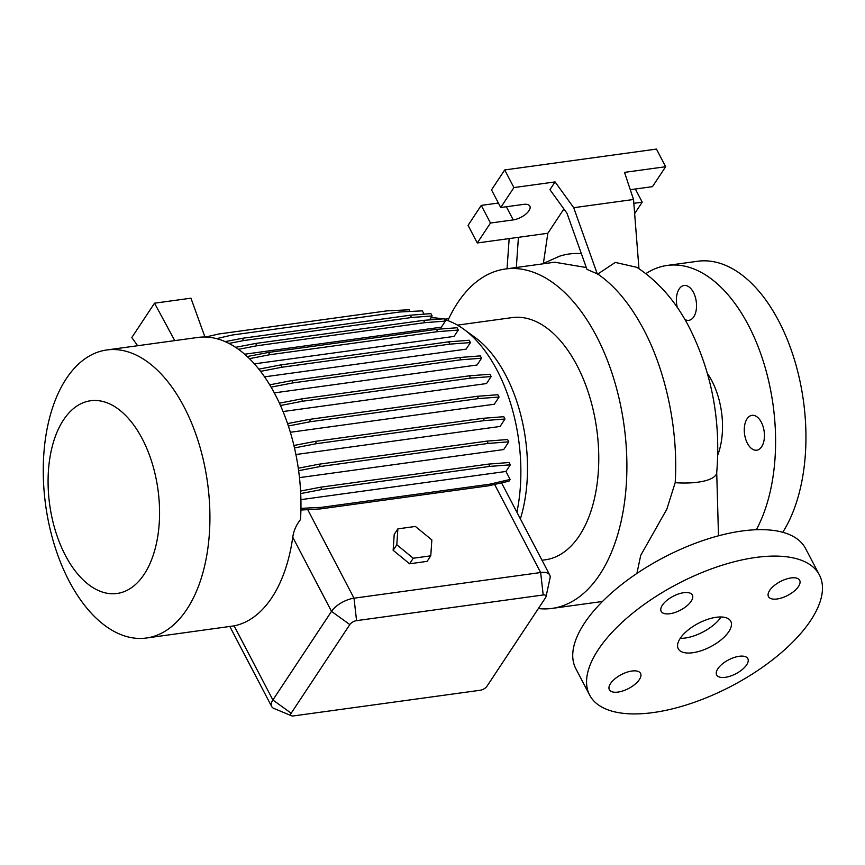 <?xml version="1.0" encoding="UTF-8"?>
<svg xmlns="http://www.w3.org/2000/svg" width="865" height="865" viewBox="0 0 865 865"><rect width="100%" height="100%" fill="white"/><g stroke="black" fill="none" stroke-linecap="round" stroke-linejoin="round"><path stroke-width="1.3" d="M680.236 638.348A29.626 13.202 152.4 0 0 678.257 648.739A29.626 13.202 152.4 0 0 701.537 650.61A29.626 13.202 152.4 0 0 728.795 631.666A29.626 13.202 152.4 0 0 730.774 621.275A29.626 13.202 152.4 0 0 707.484 619.405A29.626 13.202 152.4 0 0 680.236 638.348A29.626 13.202 152.4 0 0 721.107 616.972L721.107 616.972M677.295 307.507A17.592 9.893 82.2 0 1 684.074 285.482A17.592 9.893 82.2 0 1 693.427 292.381A17.592 9.893 82.2 0 1 696.206 310.092A17.592 9.893 82.2 0 1 688.864 320.331A17.592 9.893 82.2 0 1 684.875 319.488M747.392 443.291A17.592 9.893 82.2 0 1 744.614 425.58A17.592 9.893 82.2 0 1 751.966 415.341A17.592 9.893 82.2 0 1 761.319 422.239A17.592 9.893 82.2 0 1 764.098 439.961A17.592 9.893 82.2 0 1 756.756 450.2A17.592 9.893 82.2 0 1 747.392 443.291M769.655 590.438A17.592 7.839 152.4 0 0 768.477 596.612A17.592 7.839 152.4 0 0 782.306 597.726A17.592 7.839 152.4 0 0 798.482 586.481A17.592 7.839 152.4 0 0 799.66 580.307A17.592 7.839 152.4 0 0 785.842 579.193A17.592 7.839 152.4 0 0 769.655 590.438M717.831 668.786A17.592 7.839 152.4 0 0 716.663 674.949A17.592 7.839 152.4 0 0 730.482 676.062A17.592 7.839 152.4 0 0 746.668 664.817A17.592 7.839 152.4 0 0 747.836 658.654A17.592 7.839 152.4 0 0 734.017 657.541A17.592 7.839 152.4 0 0 717.831 668.786M610.539 683.534A17.592 7.839 152.4 0 0 609.36 689.708A17.592 7.839 152.4 0 0 623.189 690.821A17.592 7.839 152.4 0 0 639.365 679.566A17.592 7.839 152.4 0 0 640.543 673.403A17.592 7.839 152.4 0 0 626.714 672.289A17.592 7.839 152.4 0 0 610.539 683.534M662.363 605.197A17.592 7.839 152.4 0 0 661.184 611.36A17.592 7.839 152.4 0 0 675.014 612.474A17.592 7.839 152.4 0 0 691.189 601.229A17.592 7.839 152.4 0 0 692.368 595.066A17.592 7.839 152.4 0 0 678.538 593.952A17.592 7.839 152.4 0 0 662.363 605.197M598.299 649.615A129.631 57.76 -27.6 0 1 717.528 566.737A129.631 57.76 -27.6 0 1 819.393 574.944A129.631 57.76 -27.6 0 1 810.732 620.4A129.631 57.76 -27.6 0 1 691.503 703.277A129.631 57.76 -27.6 0 1 589.627 695.071A129.631 57.76 -27.6 0 1 598.299 649.615M589.627 695.071L575.809 668.623A129.631 57.76 -27.6 0 1 584.47 623.168A129.631 57.76 -27.6 0 1 703.699 540.29A129.631 57.76 -27.6 0 1 805.564 548.507L819.393 574.944M645.874 273.643A152.781 85.873 82.2 0 1 667.218 265.436A152.781 85.873 82.2 0 1 748.485 325.402A152.781 85.873 82.2 0 1 756.345 529.726M667.218 265.436L697.558 261.273A152.781 85.873 82.2 0 1 778.835 321.229A152.781 85.873 82.2 0 1 782.749 532.289M707.429 373.453A60.182 33.832 82.2 0 1 711.841 380.795A60.182 33.832 82.2 0 1 717.766 455.055M184.115 407.015A145.374 81.71 82.2 0 1 207.103 553.384A145.374 81.71 82.2 0 1 146.39 638.013A145.374 81.71 82.2 0 1 69.059 580.956A145.374 81.71 82.2 0 1 46.072 434.587A145.374 81.71 82.2 0 1 106.784 349.968A145.374 81.71 82.2 0 1 184.115 407.015M106.784 349.968L197.826 337.447A145.374 81.71 82.2 0 1 275.156 394.505A145.374 81.71 82.2 0 1 300.512 519.551C296.262 524.871 293.678 530.764 292.759 537.23A145.374 81.71 82.2 0 1 234.123 625.86L146.39 638.013M142.314 438.933A97.258 54.668 82.2 0 1 144.163 574.284A97.258 54.668 82.2 0 1 65.34 555.308A97.258 54.668 82.2 0 1 63.48 419.957A97.258 54.668 82.2 0 1 142.314 438.933M444.599 319.585A133.351 74.952 82.2 0 1 463.791 329.241L475.188 337.545A122.225 68.703 82.2 0 1 505.82 375.378A122.225 68.703 82.2 0 1 520.373 518.87M463.791 329.241A133.351 74.952 82.2 0 1 497.202 370.512A133.351 74.952 82.2 0 1 516.902 512.231M457.477 325.121L512.048 317.617A122.225 68.703 82.2 0 1 577.063 365.581A122.225 68.703 82.2 0 1 596.396 488.649A122.225 68.703 82.2 0 1 545.339 559.796L542.009 560.25M447.865 320.634A171.302 96.285 82.2 0 1 505.365 269.004A171.302 96.285 82.2 0 1 596.482 336.226A171.302 96.285 82.2 0 1 623.568 508.696A171.302 96.285 82.2 0 1 552.032 608.409A171.302 96.285 82.2 0 1 538.354 608.56M636.889 573.441L640.738 555.33L666.829 509.204L675.176 482.681C678.474 431.559 666.493 372.577 643.787 329.716L643.765 329.695C630.477 304.512 615.134 285.969 597.769 274.054L615.285 262.419L636.845 267.328C658.47 281.503 675.987 301.625 689.394 327.694C711.863 372.523 720.977 420.855 716.717 472.679A43.52 13.948 -174.5 0 1 698.033 482.173A43.52 13.948 -174.5 0 1 675.176 482.681M280.476 405.512L302.664 401.219L470.56 378.135L491.158 376.556L486.53 383.552L283.039 411.535M288.369 425.98L310.567 421.688L478.464 398.603L499.062 397.024L494.293 404.236L290.348 432.273M294.478 447.929L316.504 443.669L484.4 420.585L504.998 419.006L500.078 426.456L295.906 454.525M298.63 470.69L320.299 466.505L488.195 443.421L508.793 441.831L503.69 449.562L299.474 477.631M300.912 510.036L320.623 508.89L488.52 485.806L508.966 481.189L510.123 479.448L505.949 471.457L300.912 499.646M291.527 715.766L274 708.489A18.522 8.25 -27.6 0 1 271.642 706.478A18.522 8.25 -27.6 0 1 272.875 699.99L331.511 611.36A18.522 8.25 -27.6 0 1 354.012 598.191L540.647 572.533A18.522 8.25 -27.6 0 1 549.74 575.03A18.522 8.25 -27.6 0 1 550.043 578.123L546.02 596.655A5.547 2.476 152.4 0 0 543.198 594.979L356.564 620.638A5.547 2.476 152.4 0 0 349.817 624.584L291.181 713.225A5.547 2.476 152.4 0 0 291.527 715.766A5.547 2.476 152.4 0 0 293.538 715.917L480.183 690.259A5.547 2.476 152.4 0 0 486.919 686.313L545.556 597.683A5.547 2.476 152.4 0 0 546.02 596.655M397.878 528.861L394.224 534.397L393.143 550.291L409.578 563.785L427.105 561.374L430.77 555.827L431.851 539.933L415.405 526.45L397.878 528.861L396.808 544.755L393.143 550.291M238.47 349.319L256.883 345.762L424.78 322.677L445.378 321.088L441.355 327.175L244.644 354.218M249.434 358.661L269.793 354.726L437.69 331.641L458.288 330.062L454.082 336.409L254.386 363.862M260.56 371.355L281.958 367.225L449.854 344.14L470.463 342.562L466.105 349.146L264.549 376.848M271.08 387.12L293.03 382.881L460.926 359.797L481.524 358.218L477.037 365.008L274.302 392.883M430.889 317.812A133.351 74.952 82.2 0 1 442.091 318.947M542.409 263.912L559.352 256.278A175.444 98.61 82.2 0 1 581.366 253.65M586.297 267.523L554.725 262.214L505.365 269.004M543.393 263.338L547.837 233.269L477.275 242.968L490.477 223.029L513.237 219.905A12.964 5.774 -27.6 0 0 525.736 214.174A12.964 5.774 -27.6 0 0 529.856 206.14A12.964 5.774 -27.6 0 0 523.487 204.389L500.727 207.513L513.918 187.575L555.071 181.92L549.935 189.673L566.975 213.233L586.967 269.393L597.769 274.054M448.794 318.634L444.405 319.239M630.282 189.705L652.47 186.656L665.661 166.718L624.519 172.373L633.526 199.48L638.965 268.701M633.526 199.48L573.711 207.708L597.347 274.108M518.427 237.313L516.318 267.49M507.052 268.766L509.161 238.589M547.837 233.269L563.904 208.984M634.64 213.623L642.208 202.172L633.829 203.318M477.275 242.968L468.062 225.343L481.254 205.394L498.391 203.037M642.208 202.172L635.332 189.013M665.661 166.718L656.449 149.083L504.706 169.94L491.515 189.889L500.727 207.513M513.918 187.575L504.706 169.94M555.071 181.92L573.711 207.708M490.477 223.029L481.254 205.394M235.594 347.33L255.672 343.448L423.569 320.364L444.178 318.785L445.378 321.088M255.672 343.448L256.883 345.762M423.569 320.364L424.78 322.677M279.417 403.177L301.453 398.916L469.349 375.832L489.958 374.242L491.158 376.556M301.453 398.916L302.664 401.219M469.349 375.832L470.56 378.135M300.944 508.361L321.661 507.312L320.623 508.89M321.661 507.312L489.558 484.227L488.52 485.806M300.577 491.061L320.623 487.19L488.52 464.105L509.128 462.516L510.328 464.829L505.949 471.457M300.706 493.58L321.834 489.493L489.731 466.408L510.328 464.829M320.623 487.19L321.834 489.493M488.52 464.105L489.731 466.408M489.558 484.227L510.123 479.448M204.951 337.026L190.938 298.187L154.521 303.193L174.762 340.626M137.643 345.73L131.804 337.545L154.521 303.193M205.632 337.047L218.791 333.987L386.687 310.903L409.156 309.767L410.042 311.465M247.239 356.542L268.583 352.423L436.479 329.338L457.077 327.749L458.288 330.062M268.583 352.423L269.793 354.726M436.479 329.338L437.69 331.641M287.569 423.591L309.356 419.384L477.253 396.3L497.862 394.721L499.062 397.024M309.356 419.384L310.567 421.688M477.253 396.3L478.464 398.603M228.944 343.427L243.627 340.594L411.524 317.509L432.132 315.93L429.494 319.909M216.574 338.647L231.982 335.069L399.879 311.984L422.336 310.849L424.066 314.146M225.149 341.621L242.427 338.291L410.324 315.206L430.921 313.617L432.132 315.93M242.427 338.291L243.627 340.594M410.324 315.206L411.524 317.509M258.84 369.15L280.757 364.922L448.654 341.837L469.252 340.248L470.463 342.562M280.757 364.922L281.958 367.225M448.654 341.837L449.854 344.14M293.916 445.497L315.303 441.366L483.2 418.282L503.798 416.703L504.998 419.006M315.303 441.366L316.504 443.669M483.2 418.282L484.4 420.585M269.729 384.839L291.819 380.578L459.715 357.494L480.324 355.904L481.524 358.218M291.819 380.578L293.03 382.881M459.715 357.494L460.926 359.797M298.284 468.214L319.099 464.191L486.984 441.118L507.593 439.528L508.793 441.831M319.099 464.191L320.299 466.505M486.984 441.118L488.195 443.421M205.47 337.036L206.519 336.842M396.808 544.755L413.243 558.239L409.578 563.785M413.243 558.239L430.77 555.827M356.564 620.638L354.012 598.191L307.67 509.539M543.198 594.979L540.647 572.533L494.575 484.389M349.817 624.584L331.511 611.36L292.759 537.23M291.181 713.225L272.875 699.99L234.123 625.86M513.237 219.905L506.36 206.746M718.491 535.813L716.717 472.679M552.032 608.409L602.473 601.478M549.74 575.03L501.57 482.908M271.642 706.478L229.841 626.53"/></g></svg>
